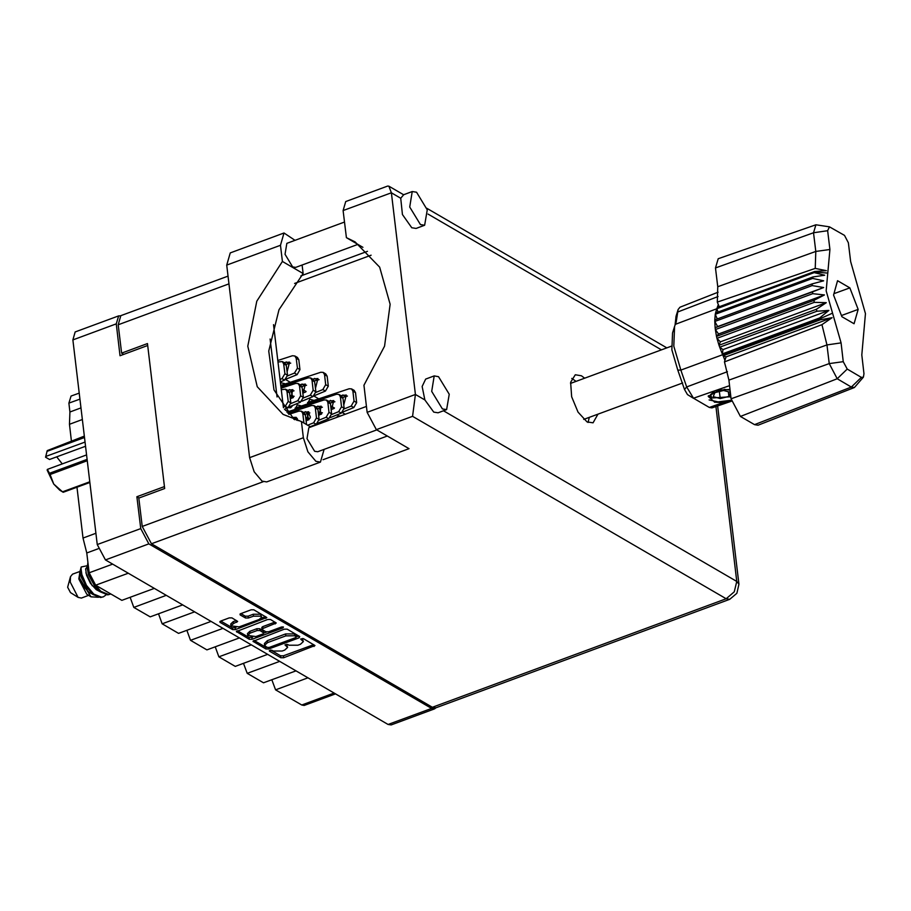 <?xml version="1.0" encoding="UTF-8"?>
<svg xmlns="http://www.w3.org/2000/svg" width="911" height="911" viewBox="0 0 911 911"><rect width="100%" height="100%" fill="white"/><g stroke="black" fill="none" stroke-linecap="round" stroke-linejoin="round"><path stroke-width="1.37" d="M261.651 617.157L260.603 614.287L253.224 614.287L253.44 616.132L260.831 616.132L261.651 617.157L259.157 619.469L239.115 626.859L230.904 625.834L233.398 623.534L237.669 621.439L231.952 617.909L229.196 617.909L220.644 621.063L220.029 622.315L232.647 629.66L235.414 629.66L266.786 617.556L253.862 609.823L251.094 609.823L240.777 613.638L240.162 614.879L245.56 618.022L248.316 618.022L253.44 616.132M283.446 627.03L281.51 627.03L268.654 631.778L265.887 631.778L262.311 629.695L262.926 628.453L276.204 623.033L270.499 619.503L267.732 619.503L236.359 631.608L249.284 639.34L252.051 639.328L283.002 627.907L283.446 627.03M308.522 418.696L307.303 414.801M301.313 405.93L297.328 404.871L294.777 409.54M292.704 396.627L291.486 392.732M285.496 383.861L281.499 382.802L280.497 383.451M288.787 411.51L285.348 410.326M321.036 413.116L319.818 409.221M313.828 400.339L309.842 399.291L307.303 403.96M340.68 415.951L338.186 415.769L336.398 417.534M326.48 421.189L324.931 421.759M284.369 629.182L252.996 641.287L265.921 649.008L268.688 649.008L299.138 637.768L299.753 636.527L287.136 629.182L284.369 629.182M434.593 708.883L391.161 724.917L388.12 724.416L105.391 559.946L97.261 544.584L72.857 339.928L75.214 331.923L118.646 315.889L116.289 323.895L120.081 355.7L147.65 345.52L164.47 486.565L136.901 496.746L140.693 528.551L148.812 543.913L431.552 708.382L434.593 708.883L435.982 707.745M273.323 651.069L271.854 650.203L269.485 651.08L280.85 657.696L283.617 657.696L314.99 645.592L303.317 638.588L300.732 639.192L303.397 641.56L300.425 644.316L297.886 645.25L289.049 645.25L287.58 644.396L284.995 644.999L287.671 647.368L284.699 650.124L282.159 651.058L273.323 651.069M296.064 418.536L296.724 420.313M288.275 407.65L290.734 407.809L292.818 405.349M308.578 412.945L310.378 417.192M316.607 424.139L317.688 424.435M320.216 423.501L321.162 421.839M345.258 414.266L342.297 412.546M334.496 408.003L330.693 405.794M318.611 398.767L313.953 396.057M306.153 391.525L302.35 389.304M290.279 382.278L285.621 379.568M139.03 497.975L136.901 496.746M120.48 315.866L118.646 315.889M308.009 677.807L275.543 689.798L301.712 705.012L334.166 693.032M296.018 670.838L263.552 682.817L247.211 673.309L243.499 663.276M275.543 689.798L271.842 679.765M279.677 661.329L247.211 673.309M267.686 654.349L235.22 666.34L218.868 656.831L215.167 646.787M251.334 644.84L218.868 656.831M239.342 637.871L206.877 649.85L190.524 640.342L222.99 628.351M210.999 621.382L178.545 633.361L162.192 623.853L194.658 611.873M186.823 630.31L190.524 640.342M182.667 604.893L150.201 616.884L133.849 607.375L166.314 595.384M158.491 613.82L162.192 623.853M154.323 588.415L121.858 600.395L95.701 585.181L89.153 572.791L112.6 564.137M130.148 597.331L133.849 607.375M98.137 548.729L86.784 552.92L89.153 572.791M82.354 419.527L69.418 424.298L71.4 440.867M76.923 487.237L82.981 538.059L95.917 533.277M79.917 399.109L68.929 403.163L69.976 411.966L80.965 407.912M335.544 693.829L304.16 705.41L301.712 705.012M86.784 552.92L82.981 538.059M69.418 424.298L69.976 411.966M68.929 403.163L71.012 396.069L79.2 393.051M287.671 647.368L286.464 644.282L286.68 646.127M303.397 641.56L302.201 638.474L302.418 640.319M270.647 650.044L280.634 655.852L283.389 655.852L313.726 644.646M296.405 636.846L298.797 635.969M254.032 640.376L265.705 647.174L269.052 647.448L295.779 637.586L296.428 636.983L294.663 635.81L285.826 635.821L267.549 642.562L264.577 645.318L267.117 647.459M296.064 635.457L296.212 636.709M264.577 645.318L264.361 643.473L267.333 640.718L285.599 633.976L294.435 633.965L295.995 634.865M252.7 637.165L249.067 637.495L237.395 630.708M274.94 622.088L262.71 626.609L261.776 627.463L262.004 629.307M266.672 632.006L263.826 633.054L259.942 630.571L257.175 630.571L250.115 633.179L247.633 635.479L255.843 636.504L262.903 633.908L263.826 633.043L263.302 630.811L263.518 632.655M263.302 630.811L259.715 628.727L256.959 628.727L249.899 631.334L247.405 633.635L247.633 635.479M230.904 625.834L230.688 623.989L233.17 621.689L236.404 620.493M240.891 613.593L245.344 616.178L248.099 616.178L253.224 614.287M220.758 621.029L232.43 627.816L235.972 627.52M261.252 618.193L265.534 616.61M310.788 426.986L301.473 421.577L303.397 437.77L307.907 451.913L315.844 461.308L320.501 462.071L324.065 449.419M303.397 437.77L249.637 457.618L254.146 471.761L262.072 481.156L266.741 481.919L320.501 462.071M416.543 192.267L412.25 191.572L409.688 206.968L420.392 224.539L424.685 225.245L427.248 209.837L416.543 192.267M412.25 191.572L403.641 194.749L400.772 198.245L402.411 214.484L411.772 227.716L416.065 228.422L424.685 225.245M438.533 376.642L434.24 375.947L431.677 391.343L442.382 408.914L446.663 409.608L449.225 394.212L438.533 376.642M434.24 375.947L425.619 379.124L422.123 386.526L424.822 399.952L433.761 412.091L438.054 412.797L446.663 409.608M584.691 378.213L581.48 375.765L575.353 374.763L570.65 382.278L571.687 396.763L578.029 412.125L586.98 421.861L593.107 422.863L597.969 414.186M571.801 378.395L576.071 381.39M589.349 417.363L588.05 422.419M376.847 429.924L317.711 451.754L314.648 451.252L307.007 438.703L308.829 427.714L366.473 406.431M357.921 244.421L295.722 267.39L292.659 266.877L285.018 254.328L286.851 243.339L344.495 222.056M424.822 399.952L415.427 394.486L412.535 416.281L376.345 429.639L367.179 412.296L415.427 394.486L391.377 192.779L388.895 186.197L387.687 186.083L345.781 201.559L343.128 210.589L346.362 237.691L362.942 247.336M123.702 354.356L121.573 353.126L118.191 324.726L120.844 315.696L227.989 276.147M432.406 707.232L726.226 598.755L729.665 599.324L435.834 707.801L432.406 707.232L151.408 543.776L142.241 526.433L138.859 498.044L164.709 488.501L147.423 343.584L121.573 353.126M277.035 396.98L270.123 338.994M300.835 275.965L367.486 251.356M376.345 429.639L409.05 448.667L151.408 543.776M294.64 283.435L371.141 255.194M283.389 407.707L273.482 324.68M346.362 237.691L355.017 241.893L379.625 267.208L390.124 304.251L384.544 346.169L363.945 385.194L367.179 412.296M294.025 419.424L274.04 389.931L268.711 351.031L279.017 309.751L303.09 273.516L302.076 265.044M249.637 457.618L226.68 265.135L230.289 252.871L284.05 233.022L294.982 240.333M303.09 273.516L282.376 261.48L280.451 245.275L284.05 233.022M282.376 261.48L256.822 301.199L247.803 346.123L257.232 386.731L283.105 414.38L301.473 421.577M344.187 408.902L351.19 406.033L354.072 401.125L352.887 391.172L351.498 388.895L349.118 388.712L307.531 402.514M343.777 404.928L346.271 395.044L340.896 395.59M318.246 412.068L322.426 412.808M331.137 409.586L334.143 408.481M342.843 412.045L353.798 407.559L356.691 402.639L355.495 392.687L354.117 390.42L351.498 388.895M347.398 396.103L342.764 397.39M320.399 407.57L320.467 413.104M303.932 423L302.805 413.503L301.416 411.237L299.036 411.055L288.844 414.414M298.079 420.711L296.189 417.386L291.919 417.523M306.551 424.526L305.413 415.029L304.035 412.763L301.416 411.237M297.316 418.445L293.866 419.299M319.146 420.073L326.149 417.204L329.03 412.296L327.846 402.343L326.457 400.066L324.077 399.883L286.851 412.159M318.736 416.099L321.23 406.215L315.855 406.761M306.096 420.757L309.102 419.652M317.802 423.216L328.757 418.73L331.65 413.81L330.454 403.858L329.076 401.592L326.457 400.066M322.357 407.274L317.723 408.561M295.358 418.741L294.948 419.743M290.814 403.584L297.806 400.726L300.687 395.807L299.503 385.854L298.125 383.577L295.745 383.394L281.066 388.234M290.393 399.61L292.886 389.737L287.512 390.284M289.459 406.727L300.425 402.241L303.306 397.333L302.122 387.369L300.732 385.102L298.125 383.577M294.025 390.796L289.379 392.083M315.855 392.413L322.847 389.555L325.728 384.636L324.544 374.683L323.166 372.405L320.786 372.223L280.736 385.467M315.434 388.439L317.928 378.566L312.553 379.113M289.914 395.579L294.094 396.319M302.805 393.108L305.8 391.992M314.5 395.556L325.466 391.07L328.347 386.162L327.163 376.197L325.774 373.931L323.166 372.405M319.066 379.625L314.42 380.912M292.055 391.092L292.124 396.615M287.512 375.924L294.504 373.066L297.396 368.158L296.2 358.194L294.822 355.928L292.442 355.734L277.764 360.574M287.09 371.95L289.584 362.077L284.221 362.624M286.168 379.067L297.123 374.592L300.004 369.672L298.819 359.72L297.441 357.442L294.822 355.928M290.723 363.136L286.077 364.423M307.724 425.209L313.623 422.795L316.504 417.876L315.32 407.923L313.942 405.646L311.562 405.463L287.83 413.287M306.21 421.679L308.704 411.806L303.329 412.353M310.332 426.724L316.242 424.31L319.123 419.402L317.939 409.449L316.55 407.171L313.942 405.646M309.842 412.865L305.196 414.152M283.321 407.115L285.28 406.306L288.172 401.398L286.988 391.434L285.599 389.168L281.237 389.635M284.494 409.221L287.899 407.832L290.791 402.913L289.596 392.96L288.218 390.682L285.599 389.168M331.672 414.482L338.664 411.624L341.545 406.705L340.361 396.752L338.983 394.474L336.603 394.292L295.016 408.105M331.251 410.508L333.745 400.635L328.37 401.182M305.732 417.648L309.911 418.388M318.622 415.177L321.629 414.061M330.317 417.625L341.283 413.138L344.164 408.23L342.98 398.278L341.591 396L338.983 394.474M334.884 401.694L330.237 402.981M307.872 413.161L307.941 418.684M303.329 397.993L310.332 395.135L313.213 390.227L312.029 380.263L310.64 377.997L308.26 377.814L280.895 386.833M302.907 394.03L305.413 384.146L300.038 384.693M290.279 398.688L293.285 397.583M301.985 401.136L312.94 396.661L315.832 391.741L314.637 381.789L313.259 379.511L310.64 377.997M306.54 385.205L301.905 386.492M280.019 379.454L281.989 378.646L284.87 373.738L283.685 363.785L282.296 361.508L277.935 361.974M280.315 381.925L284.608 380.172L287.489 375.264L286.305 365.3L284.915 363.034L282.296 361.508M79.769 571.504L72.573 574.169L70.511 576.709L67.676 587.242L70.5 592.662L78.164 597.422L81.375 598.026L88.583 595.361M70.511 576.709L70.215 582.163L78.164 597.422M80.134 570.628L78.824 578.986L86.773 594.245L90.952 596.83L98.479 597.32M87.912 562.394L87.24 567.234L88.116 572.29L94.892 586.297L99.994 591.717L107.726 594.849L110.561 594.131L108.625 594.519L100.882 591.387L94.744 584.498M89.084 572.21L88.162 564.478M106.223 594.769L103.387 596.785L100.54 597.502L92.808 594.371L85.532 585.671L80.942 574.943L80.134 571.026L81.216 566.972L80.737 574.101M103.387 596.785L101.44 597.172L93.708 594.04L86.431 585.34L81.842 574.602L80.92 568.191M79.747 571.607L79.428 578.064L90.952 596.83M92.182 585.727L85.919 572.78M87.205 565.731L81.216 566.972M92.671 594.257L89.062 592.344L83.186 585.875L79.428 578.064M87.707 588.95L81.159 577.198L80.134 571.026M94.892 586.297L88.333 574.545L87.399 568.749M99.857 591.603L96.236 589.702L90.371 583.222L86.534 575.205L85.668 568.908L87.217 566.801M730.884 396.9L730.292 397.116M863.423 377.165L854.393 387.505L758.1 425.198L754.57 424.651L851.352 387.027L837.175 378.782L829.181 363.648L826.949 344.905L821.893 324.658L724.45 361.838L728.88 380.092L731.112 398.836L829.181 363.648L843.279 361.667L847.207 369.103L861.385 377.336L863.423 377.165L863.992 373.715L861.749 354.971L865.45 313.646L850.612 261.548L848.38 242.804L844.451 235.368L829.511 226.839L827.666 230.756L829.91 249.5L826.209 290.825L841.047 342.923L843.279 361.667M847.207 369.103L837.175 378.782L740.404 416.407L754.57 424.651M740.404 416.407L731.112 398.836M724.951 360.312L726.067 356.896L723.106 355.757L724.951 360.312L724.45 361.838M812.714 293.661L824.501 294.902L813.91 300.414L716.547 336.364L715.351 329.611L812.714 293.661L812.498 291.816L715.135 327.766L715.351 329.611L718.517 334.03L716.547 336.364L716.991 338.3L720.316 341.796L718.973 345.223L719.633 347.159L722.947 349.562L722.275 353.901L819.649 317.95L820.014 318.782L832.574 313.145M813.91 300.414L814.366 302.35L716.991 338.3L718.973 345.223L816.336 309.273L816.996 311.22L719.633 347.159L722.275 353.901L722.651 354.732L820.014 318.782L820.469 319.807L723.106 355.757L722.651 354.743L680.836 370.037L686.655 386.97L693.487 398.266L709.305 407.456L711.992 407.923L731.499 401.147M816.996 311.22L828.93 310.435L819.649 317.95M814.24 272.571L814.707 271.467L717.344 307.417L716.866 308.522L814.24 272.571L824.74 275.224L812.919 277.001L812.658 278.402L823.703 280.85L812.157 283.89L812.145 285.553L823.624 287.523L812.498 291.816M814.366 302.35L826.3 302.657L816.336 309.273M812.157 283.89L714.793 319.841L714.771 321.503L812.145 285.553M812.919 277.001L715.545 312.951L715.294 314.352L812.658 278.402M719.2 306.734L717.333 302.11L717.743 286.68L815.8 251.493L813.569 232.749L815.937 224.846L829.511 226.839M827.666 230.756L813.569 232.749L715.499 267.925L717.743 286.68M715.499 267.925L718.244 258.77L815.937 224.846M718.153 292.249L679.913 307.223L678.114 309.489L676.224 322.027L674.573 326.423L673.798 346.237L680.836 370.037L677.83 370.128L671.828 349.858L672.489 332.982L674.573 326.423M717.64 326.65L715.135 327.766L714.771 321.503L717.64 326.65L823.624 287.523M714.793 319.841L715.294 314.352L717.264 318.93M715.545 312.951L716.866 308.522L718.005 312.04M709.305 407.456L723.232 402.582L714.759 402.263L708.166 396.433L719.178 390.17L729.984 389.396M693.18 398.073L687.486 394.531L684.468 389.464L677.83 370.128M675.017 325.136L676.03 316.06L678.114 309.489M718.289 304.49L717.344 307.417M723.232 402.582L731.408 400.726M833.554 295.096L841.844 316.641L854.108 323.781L858.105 309.376L849.826 287.83L837.551 280.69L833.554 295.096M717.333 302.11L815.186 268.449L815.8 251.493L829.91 249.5M854.393 387.505L851.352 387.027L861.385 377.336M726.067 356.896L832.05 317.768L821.893 324.658M832.05 317.768L820.469 319.807M815.186 268.449L826.436 270.681L814.707 271.467M718.517 334.03L824.501 294.902M720.316 341.796L826.3 302.657M722.947 349.562L828.93 310.435M833.952 293.684L849.826 287.83M841.411 315.536L858.105 309.376M709.077 399.975L718.062 401.876L731.339 400.316M714.395 402.195L726.887 402.093M714.224 391.479L710.466 394.691L711.912 398.016L730.873 396.775M708.394 395.693L711.912 398.016M730.075 390.136L724.268 389.361M730.326 392.254L723.562 390.432L714.896 392.595L713.222 396.649L720.225 398.528L728.891 396.365L730.383 392.732M728.333 391.719L728.891 396.365M719.383 391.479L720.225 398.528M87.262 460.738L50.059 474.472L47.406 469.37L86.568 454.908M49.57 473.208L87.103 459.36M84.324 436.096L47.213 450.569L84.416 436.825M45.55 457.174L47.213 450.558L45.55 457.174L49.57 459.52L85.543 446.242M47.406 469.37L47.087 470.087L53.703 484.128L62.517 491.872L89.779 481.805M50.059 474.472L53.703 484.128L59.659 490.095L63.246 492.282L89.859 482.454M84.507 437.553L46.973 451.412M56.721 456.878L62.255 463.893M85.03 442.006L45.869 456.468M388.12 724.416L431.552 708.382M148.812 543.913L105.391 559.946M116.289 323.895L72.857 339.928M97.261 544.584L140.693 528.551M128.166 573.19L95.701 585.181M285.143 644.692L285.211 645.273M300.881 638.884L300.949 639.465M313.851 644.726L314.056 646.446M283.389 655.852L283.617 657.696M280.634 655.852L280.85 657.696M269.417 650.5L269.485 651.08M298.933 636.037L299.138 637.768M268.517 647.596L268.688 649.008M265.705 647.174L265.921 649.008M253.201 640.832L253.304 641.674M294.435 633.965L294.663 635.81M285.599 633.976L285.826 635.821M267.333 640.718L267.549 642.562M249.067 637.495L249.284 639.34M236.564 631.152L236.666 631.995M275.065 622.167L275.281 623.887M262.71 626.609L262.926 628.453M282.877 626.87L283.002 627.907M251.835 637.484L252.051 639.328M249.899 631.334L250.115 633.179M259.715 628.727L259.942 630.571M256.959 628.727L257.175 630.571M236.53 620.573L236.735 622.304M233.17 621.689L233.398 623.534M248.099 616.178L248.316 618.022M245.344 616.178L245.56 618.022M240.06 614.048L240.162 614.879M265.659 616.69L265.864 618.41M235.197 627.816L235.414 629.66M232.43 627.816L232.647 629.66M219.927 621.484L220.029 622.315M661.432 349.87L428.022 214.096M400.772 198.245L391.377 192.779L343.128 210.589M443.475 410.793L736.748 581.4L715.909 406.568M142.241 526.433L263.29 481.748M323.018 459.691L387.243 435.982M228.912 283.856L118.191 324.726M729.665 599.324L736.931 593.346L738.946 584.156L736.748 581.4L734.312 591.831L726.226 598.755L412.535 416.281M280.451 245.275L226.68 265.135M354.072 401.125L356.691 402.639M351.19 406.033L353.798 407.559M352.887 391.172L355.495 392.687M342.889 394.862L345.508 396.376M302.805 413.503L305.413 415.029M292.807 417.204L295.426 418.718M329.03 412.296L331.65 413.81M326.149 417.204L328.757 418.73M327.846 402.343L330.454 403.858M317.848 406.033L320.467 407.547M300.687 395.807L303.306 397.333M297.806 400.726L300.425 402.241M299.503 385.854L302.122 387.369M289.504 389.544L292.124 391.07M325.728 384.636L328.347 386.162M322.847 389.555L325.466 391.07M324.544 374.683L327.163 376.197M314.546 378.372L317.165 379.898M297.396 368.158L300.004 369.672M294.504 373.066L297.123 374.592M296.2 358.194L298.819 359.72M286.213 361.883L288.821 363.409M316.504 417.876L319.123 419.402M313.623 422.795L316.242 424.31M315.32 407.923L317.939 409.449M305.322 411.613L307.941 413.138M288.172 401.398L290.791 402.913M285.28 406.306L287.899 407.832M286.988 391.434L289.596 392.96M341.545 406.705L344.164 408.23M338.664 411.624L341.283 413.138M340.361 396.752L342.98 398.278M330.363 400.441L332.982 401.967M313.213 390.227L315.832 391.741M310.332 395.135L312.94 396.661M312.029 380.263L314.637 381.789M302.031 383.952L304.65 385.478M284.87 373.738L287.489 375.264M281.989 378.646L284.608 380.172M283.685 363.785L286.305 365.3M841.047 342.923L826.949 344.905L728.88 380.092M675.381 324.27L814.445 272.082L827.792 273.118M729.54 385.66L693.487 398.266M684.468 389.464L686.655 386.97L727.377 371.699M718.084 296.576L677.716 312.074L675.848 317.222M296.212 635.138L296.428 636.983M738.946 584.156L717.697 405.942M666.841 347.877L426.815 208.255M403.619 194.76L388.895 186.197M583.78 419.424L682.658 382.916M570.491 383.451L671.418 346.191M87.24 567.234L87.399 569.808M687.486 394.531L693.339 398.175"/></g></svg>
